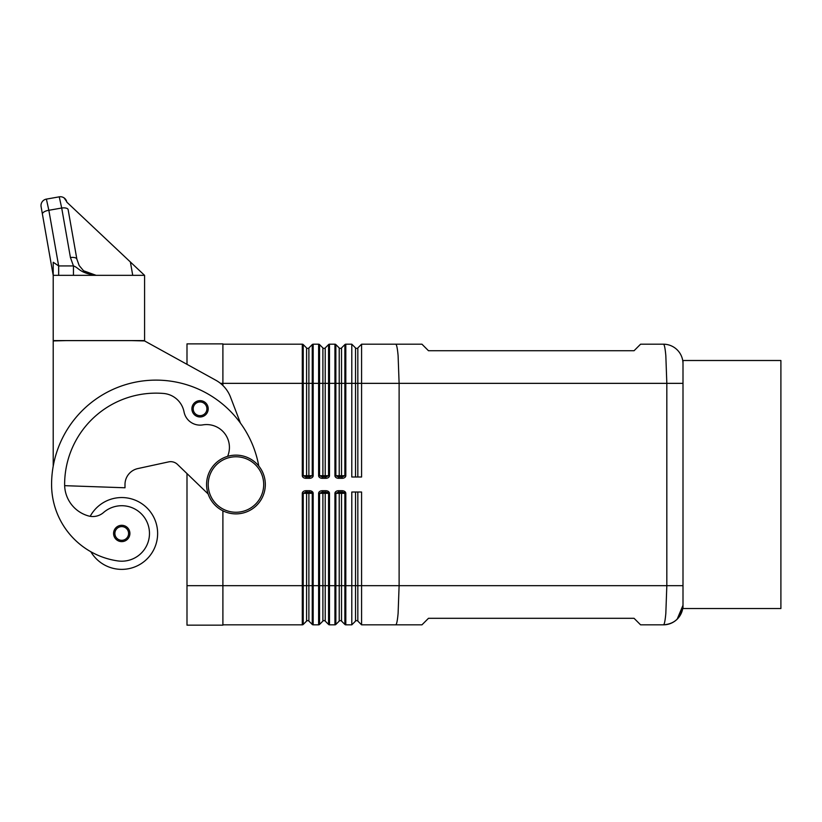 <?xml version="1.0" encoding="UTF-8"?>
<svg xmlns="http://www.w3.org/2000/svg" width="822" height="822" viewBox="0 0 822 822"><rect width="100%" height="100%" fill="white"/><g stroke="black" fill="none" stroke-linecap="round" stroke-linejoin="round"><path stroke-width="1.23" d="M312.679 624.73A1.305 1.305 0 0 1 312.247 624.453L308.887 621.093A1.634 1.634 0 0 0 306.585 621.093L303.226 624.453L303.226 493.323L305.99 492.018L311.435 492.409L312.247 493.323L312.247 624.453A1.305 1.305 0 0 0 313.172 624.833L318.617 624.833A1.305 1.305 0 0 0 319.542 624.453A1.305 1.305 0 0 1 319.121 624.73A1.305 1.305 0 0 0 319.542 624.453A1.305 1.305 0 0 1 319.121 624.73M324.053 620.61A1.634 1.634 0 0 0 322.902 621.093L319.542 624.453L319.542 493.323L322.306 492.018L327.752 492.409L328.564 493.323L328.564 624.453L325.204 621.093A1.634 1.634 0 0 0 324.053 620.61A1.634 1.634 0 0 1 325.204 621.093L325.204 585.675L322.902 585.675L322.902 621.093L319.542 624.453M345.302 624.73A1.305 1.305 0 0 1 344.88 624.453L341.52 621.093A1.634 1.634 0 0 0 339.219 621.093L335.859 624.453L335.859 493.323L338.623 492.018L344.069 492.409L344.88 493.323L344.88 624.453A1.305 1.305 0 0 0 345.805 624.833L351.795 624.833L351.795 492.018L361.577 492.018L361.577 624.833L357.837 621.093A1.634 1.634 0 0 0 355.536 621.093L351.795 624.833L355.536 621.093L355.536 585.675L345.805 585.675L345.805 493.323A3.689 2.61 0 0 0 342.116 490.713L338.623 490.713L338.623 492.018M309.483 478.312A3.689 2.61 0 0 0 313.172 475.702L313.172 383.35L312.247 383.35L312.247 344.582A1.305 1.305 0 0 1 312.679 344.295A1.305 1.305 0 0 0 312.247 344.582L308.887 347.942A1.634 1.634 0 0 1 306.585 347.942L303.226 344.582A1.305 1.305 0 0 0 302.804 344.295A1.305 1.305 0 0 1 303.226 344.582A1.305 1.305 0 0 0 302.804 344.295A1.305 1.305 0 0 1 303.226 344.582L303.226 475.702L305.99 477.007L305.99 478.312L309.483 478.312L309.483 477.007L305.99 477.007M325.8 478.312A3.689 2.61 0 0 0 329.488 475.702L329.488 344.192A1.305 1.305 0 0 0 328.564 344.582L325.204 347.942A1.634 1.634 0 0 1 322.902 347.942L319.542 344.582A1.305 1.305 0 0 0 318.617 344.192L318.617 475.702A3.689 2.61 180 0 0 322.306 478.312L325.8 478.312L325.8 477.007L322.306 477.007L322.306 478.312M342.116 478.312A3.689 2.61 0 0 0 345.805 475.702L345.805 383.35L344.88 383.35L344.88 344.582A1.305 1.305 0 0 1 345.302 344.295A1.305 1.305 0 0 0 344.88 344.582L341.52 347.942A1.634 1.634 0 0 1 339.219 347.942L335.859 344.582A1.305 1.305 0 0 0 335.438 344.295A1.305 1.305 0 0 1 335.859 344.582A1.305 1.305 0 0 0 335.438 344.295A1.305 1.305 0 0 1 335.859 344.582L335.859 475.702L338.623 477.007L338.623 478.312L342.116 478.312L342.116 477.007L338.623 477.007M677.174 619.192L683 605.249A19.584 19.584 0 0 1 663.426 624.833A19.584 19.584 0 0 0 683 605.249C681.52 617.435 674.996 623.96 663.436 624.823C664.371 624.617 665.162 620.795 665.83 613.366L666.827 585.675L666.827 383.35L665.83 355.669C665.162 348.189 664.361 344.367 663.426 344.192L640.585 344.192L634.06 350.727L428.478 350.727L421.953 344.192L361.577 344.192L357.837 347.942A1.634 1.634 0 0 1 355.536 347.942L351.795 344.192L351.795 477.007L361.577 477.007L361.577 383.35L683 383.35L683 360.509L780.9 360.509L780.9 608.516L683 608.516L683 363.776A19.584 19.584 0 0 0 663.426 344.192A19.584 19.584 0 0 1 683 363.776M342.116 492.018L342.116 490.713M325.8 492.018L325.8 490.713L322.306 490.713L322.306 492.018M309.483 492.018L309.483 490.713L305.99 490.713L305.99 492.018M345.805 475.702L341.52 475.702L341.52 383.35L344.88 383.35L344.88 475.702L342.116 477.007M322.306 477.007L319.542 475.702L319.542 383.35L313.172 383.35L313.172 344.192L318.617 344.192M328.985 344.295A1.305 1.305 0 0 0 328.564 344.582A1.305 1.305 0 0 1 328.985 344.295A1.305 1.305 0 0 0 328.564 344.582L328.564 475.702L325.8 477.007M313.172 475.702L308.887 475.702L308.887 383.35L312.247 383.35L312.247 475.702L309.483 477.007M683 605.249L683 585.675L399.112 585.675L398.105 613.366C397.427 620.836 396.625 624.658 395.68 624.833L421.953 624.833L428.478 618.308L634.06 618.308L640.585 624.833L663.426 624.833M357.837 477.007L357.837 383.35L361.577 383.35L361.577 344.192L395.68 344.192C396.625 344.367 397.427 348.189 398.105 355.669L399.112 383.35L399.112 585.675L357.837 585.675L357.837 621.093A1.634 1.634 0 0 0 356.686 620.61M683 585.675L683 383.35M265.321 484.518A29.366 29.366 0 0 1 235.945 513.884A29.366 29.366 0 0 1 206.579 484.518A29.366 29.366 0 0 1 235.945 455.141A29.366 29.366 0 0 1 265.321 484.518A29.366 29.366 0 0 1 235.945 513.884A29.366 29.366 0 0 1 206.579 484.518M124.995 484.518A16.317 16.317 0 0 1 137.849 468.571A16.317 16.317 0 0 0 124.995 484.518L124.995 487.775L64.65 485.668A32.633 32.633 0 0 0 88.406 515.918A16.317 16.317 0 0 0 103.541 512.527A27.732 27.732 0 0 1 149.193 537.403A27.732 27.732 0 0 1 117.793 560.912A77.186 77.186 0 0 1 51.581 484.518A104.425 104.425 0 0 1 258.776 466.033M90.194 516.319A35.891 35.891 0 0 1 157.629 533.457A35.891 35.891 0 0 1 90.841 551.747A77.186 77.186 0 0 1 51.581 484.518A77.186 77.186 0 0 0 90.841 551.747A77.186 77.186 0 0 1 51.581 484.518M121.738 541.616A8.158 8.158 0 0 1 113.58 533.457A8.158 8.158 0 0 1 121.738 525.299A8.158 8.158 0 0 1 129.897 533.457A8.158 8.158 0 0 1 121.738 541.616M200.054 416.97A8.158 8.158 0 0 1 191.896 408.811A8.158 8.158 0 0 1 200.054 400.653A8.158 8.158 0 0 1 208.213 408.811A8.158 8.158 0 0 1 200.054 416.97M42.425 214.172L53.204 275.339L53.204 262.259L53.204 275.339L41.1 206.671A6.525 6.525 0 0 1 42.179 201.791A6.525 6.525 0 0 0 41.1 206.671L42.425 214.172A6.525 2.723 -10 0 1 44.131 211.85A6.525 2.723 -10 0 1 48.847 210.288L46.392 199.109A6.525 6.525 0 0 0 42.179 201.791A6.525 6.525 0 0 1 46.392 199.109L59.246 196.838A6.525 6.525 0 0 1 66.695 201.626A6.525 6.525 0 0 0 59.246 196.838L61.701 208.017A6.525 2.723 -10 0 1 66.089 208.12A6.525 2.723 -10 0 1 68.134 209.641L76.867 259.166L68.134 209.641M58.66 275.339L58.66 265.927L48.847 210.288L61.701 208.017L70.435 257.543A6.525 2.723 -10 0 1 74.823 257.646A6.525 2.723 -10 0 1 76.867 259.166L79.189 265.557L83.556 270.767L96.143 275.339L89.454 274.158L83.556 270.767M73.456 275.339L73.456 265.927L58.66 265.927L53.204 262.259M222.896 344.192L302.301 344.192A1.305 1.305 0 0 1 302.804 344.295A1.305 1.305 0 0 0 302.301 344.192L302.301 383.35L306.585 383.35L306.585 347.942M144.58 275.36L66.808 202.14M66.695 201.626L64.126 197.927M130.379 261.971L132.732 275.339M53.204 275.339L144.58 275.339L144.58 340.606L53.204 340.606L53.204 275.339M73.456 265.927L70.435 257.543L73.456 265.927C79.097 267.777 79.231 273.079 96.143 275.339M59.246 196.838L46.392 199.109M53.204 466.125L53.204 340.935L66.263 340.606M131.53 340.606L144.58 340.935L215.816 380.237A32.633 32.633 0 0 1 230.54 397.17L240.425 423.063M208.141 493.971L177.48 464.409A9.792 9.792 0 0 0 168.602 461.892A9.792 9.792 0 0 1 177.48 464.409L186.995 473.595L186.995 625.162L222.896 625.162L222.896 510.822M168.602 461.892L137.849 468.571M227.602 456.354A22.841 22.841 0 0 0 202.767 424.892A16.317 16.317 0 0 1 184.036 411.894A22.841 22.841 0 0 0 163.465 393.45A91.365 91.365 0 0 0 64.63 484.518A32.633 32.633 0 0 0 88.406 515.918M222.896 385.508L222.896 343.873L186.995 343.873L186.995 364.341M329.488 344.192L334.934 344.192A1.305 1.305 0 0 1 335.438 344.295A1.305 1.305 0 0 0 334.934 344.192L334.934 475.702A3.689 2.61 180 0 0 338.623 478.312M357.837 347.942L357.837 383.35L345.805 383.35L345.805 344.192A1.305 1.305 0 0 0 345.302 344.295A1.305 1.305 0 0 1 345.805 344.192L351.795 344.192M302.301 624.833A1.305 1.305 0 0 0 303.226 624.453A1.305 1.305 0 0 1 302.804 624.73A1.305 1.305 0 0 0 303.226 624.453L306.585 621.093L306.585 585.675L302.301 585.675L302.301 624.833L222.896 624.833M325.8 490.713A3.689 2.61 0 0 1 329.488 493.323L329.488 624.833A1.305 1.305 0 0 1 328.564 624.453A1.305 1.305 0 0 0 329.488 624.833L334.934 624.833A1.305 1.305 0 0 0 335.859 624.453A1.305 1.305 0 0 1 335.438 624.73A1.305 1.305 0 0 0 335.859 624.453L339.219 621.093L339.219 585.675L334.934 585.675L334.934 624.833M361.577 624.833L395.68 624.833L361.577 624.833M313.172 624.833L313.172 585.675L306.585 585.675L306.585 493.323A1.305 0.925 90 0 1 307.51 492.018M345.805 624.833L345.805 585.675L339.219 585.675L339.219 493.323A1.305 0.925 90 0 1 340.144 492.018M357.837 492.018L357.837 585.675L355.536 585.675L355.536 492.018M307.51 477.007A1.305 0.925 90 0 1 306.585 475.702L306.585 383.35L308.887 383.35L308.887 347.942M329.488 475.702L325.204 475.702L325.204 347.942M340.596 477.007A1.305 0.925 -90 0 0 341.52 475.702L339.219 475.702L339.219 383.35L322.902 383.35L322.902 347.942M339.219 347.942L339.219 383.35L341.52 383.35L341.52 347.942M340.596 492.018A1.305 0.925 -90 0 1 341.52 493.323L345.805 493.323M340.37 620.61A1.634 1.634 0 0 1 341.52 621.093L341.52 493.323L334.934 493.323L334.934 585.675L325.204 585.675L325.204 493.323L329.488 493.323M322.306 490.713A3.689 2.61 180 0 0 318.617 493.323L322.902 493.323A1.305 0.925 90 0 1 323.827 492.018M324.289 492.018A1.305 0.925 -90 0 1 325.204 493.323L322.902 493.323L322.902 585.675L318.617 585.675L318.617 624.833M307.973 492.018A1.305 0.925 -90 0 1 308.887 493.323L313.172 493.323A3.689 2.61 0 0 0 309.483 490.713M307.736 620.61A1.634 1.634 0 0 1 308.887 621.093L308.887 493.323L302.301 493.323L302.301 585.675L186.995 585.675M340.144 477.007A1.305 0.925 -90 0 1 339.219 475.702L334.934 475.702M324.289 477.007A1.305 0.925 -90 0 0 325.204 475.702L318.617 475.702M319.121 344.295A1.305 1.305 0 0 1 319.542 344.582L319.542 383.35L322.902 383.35L322.902 475.702A1.305 0.925 -90 0 0 323.827 477.007M307.973 477.007A1.305 0.925 -90 0 0 308.887 475.702L302.301 475.702A3.689 2.61 180 0 0 305.99 478.312M263.687 484.518A27.732 27.732 0 0 1 235.945 512.25A27.732 27.732 0 0 1 208.213 484.518A27.732 27.732 0 0 1 235.945 456.775A27.732 27.732 0 0 1 263.687 484.518M121.738 540.311A6.853 6.853 0 0 0 128.592 533.457A6.853 6.853 0 0 0 121.738 526.604A6.853 6.853 0 0 0 114.885 533.457A6.853 6.853 0 0 0 121.738 540.311M200.054 415.665A6.853 6.853 0 0 0 206.908 408.811A6.853 6.853 0 0 0 200.054 401.958A6.853 6.853 0 0 0 193.201 408.811A6.853 6.853 0 0 0 200.054 415.665M220.471 383.35L302.301 383.35L302.301 475.702M305.99 490.713A3.689 2.61 180 0 0 302.301 493.323M318.617 493.323L318.617 585.675L313.172 585.675L313.172 493.323M338.623 490.713A3.689 2.61 180 0 0 334.934 493.323M355.536 477.007L355.536 347.942"/></g></svg>
